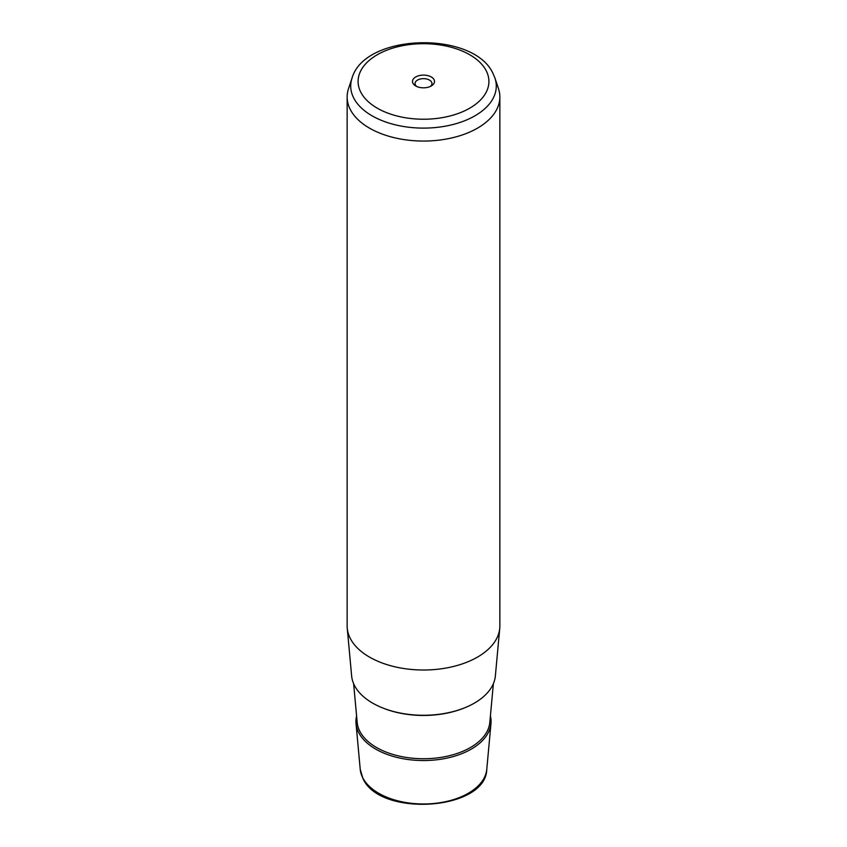 <?xml version="1.0" encoding="UTF-8"?>
<svg xmlns="http://www.w3.org/2000/svg" width="847" height="847" viewBox="0 0 847 847"><rect width="100%" height="100%" fill="white"/><g stroke="black" fill="none" stroke-linecap="round" stroke-linejoin="round"><path stroke-width="1.27" d="M416.735 86.479A8.459 4.881 0 0 1 415.379 84.912A8.459 4.881 180 0 1 415.041 83.546A8.459 4.881 180 0 1 422.293 78.707A8.459 4.881 180 0 1 431.621 82.17A8.459 4.881 0 0 1 431.959 83.546A8.459 4.881 0 0 1 430.265 86.479M347.143 96.971L347.143 625.933A76.357 44.086 0 0 0 347.249 628.262L351.632 675.927A71.963 41.545 0 0 0 354.448 685.424A71.963 41.545 0 0 0 431.843 714.995A71.963 41.545 0 0 0 495.368 675.927L499.751 628.262A76.357 44.086 0 0 0 499.857 625.933L499.857 96.971A76.357 44.086 180 0 1 434.363 140.613A76.357 44.086 180 0 1 350.235 109.39A76.357 44.086 180 0 1 347.143 96.971A76.357 44.086 180 0 1 348.53 88.617L352.034 78.125A72.778 42.022 180 0 0 353.665 97.913A72.778 42.022 180 0 0 440.662 126.923A72.778 42.022 180 0 0 494.966 78.125L498.47 88.617A76.357 44.086 180 0 1 499.857 96.971M347.249 628.262A76.357 44.086 0 0 0 350.235 638.342A76.357 44.086 0 0 0 432.351 669.712A76.357 44.086 0 0 0 499.751 628.262M412.944 83.25A11 6.353 0 0 0 415.718 85.96A11 6.353 0 0 0 431.282 85.96A11 6.353 0 0 0 434.056 79.671A11 6.353 0 0 0 420.398 75.362A11 6.353 0 0 0 412.944 83.25M356.598 716.011A67.569 39.015 0 0 0 356.026 723.592A67.569 39.015 0 0 0 358.662 732.507A67.569 39.015 0 0 0 431.335 760.278A67.569 39.015 0 0 0 490.974 723.592A67.569 39.015 0 0 0 490.402 716.011M486.771 769.341C486.019 810.653 379.361 817.493 362.865 778.277L360.229 769.341A63.356 36.58 0 0 0 362.707 777.694A63.356 36.58 0 0 0 430.848 803.729A63.356 36.58 0 0 0 486.771 769.341L490.974 723.592M486.263 70.83A65.41 37.766 180 0 1 441.912 117.701A65.41 37.766 180 0 1 360.737 92.09A65.41 37.766 180 0 1 405.088 45.23A65.41 37.766 180 0 1 486.263 70.83M464.357 707.933A70.597 40.762 180 0 1 382.643 707.933M353.623 683.667L357.19 722.438A66.405 38.337 0 0 0 359.784 731.205A66.405 38.337 0 0 0 431.197 758.489A66.405 38.337 0 0 0 489.81 722.438L493.378 683.667M360.229 769.341L356.026 723.592M494.966 78.125L493.07 73.604C473.706 30.471 364.782 33.065 352.034 78.125"/></g></svg>

